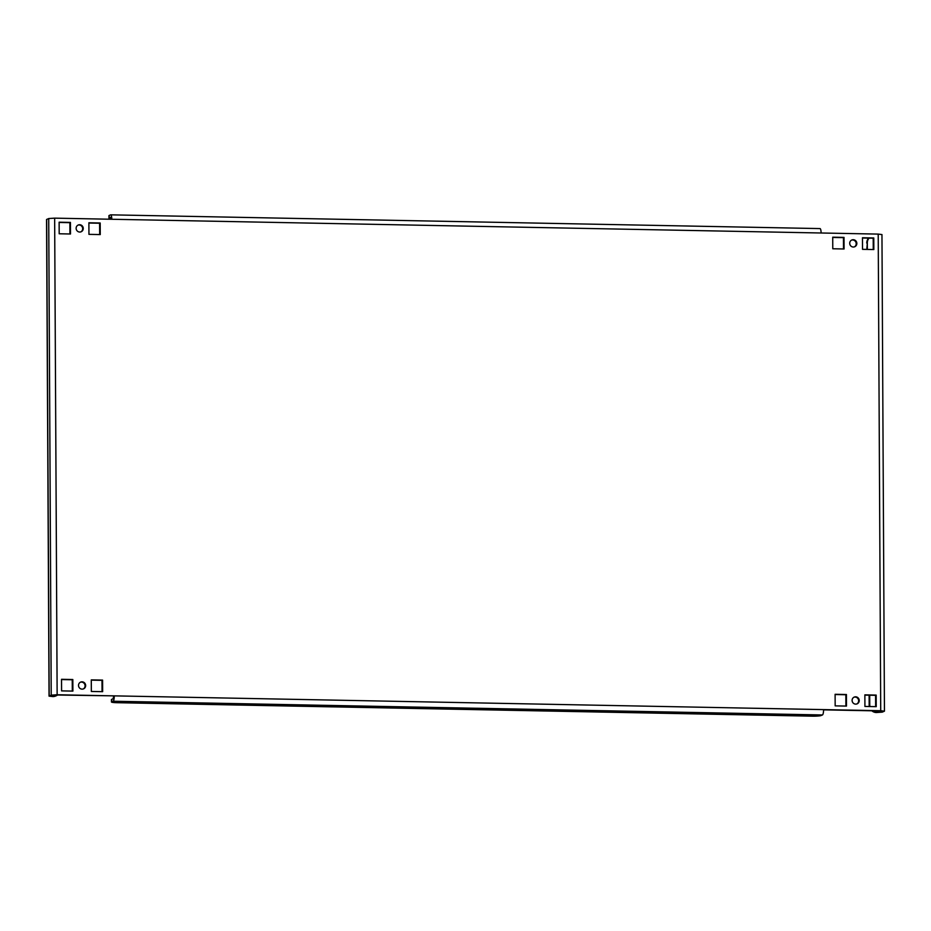 <?xml version="1.0" encoding="UTF-8"?>
<svg xmlns="http://www.w3.org/2000/svg" width="931" height="931" viewBox="0 0 931 931"><rect width="100%" height="100%" fill="white"/><g stroke="black" fill="none" stroke-linecap="round" stroke-linejoin="round"><path stroke-width="1.4" d="M855.647 696.819A3.677 3.549 67.4 0 0 852.179 701.136A3.677 3.549 67.4 0 0 857.079 703.871A3.677 3.549 67.4 0 0 855.647 696.819M853.971 697.214A3.677 3.549 -112.6 0 1 856.788 703.976M82.068 681.829A3.677 3.549 67.4 0 0 78.588 686.159A3.677 3.549 67.4 0 0 83.499 688.882A3.677 3.549 67.4 0 0 82.068 681.829M80.392 682.237A3.677 3.549 -112.6 0 1 83.208 688.998M853.262 239.709A3.677 3.549 67.4 0 0 849.782 244.027A3.677 3.549 67.4 0 0 854.693 246.762A3.677 3.549 67.4 0 0 853.262 239.709M851.574 240.117A3.677 3.549 -112.6 0 1 854.39 246.866M79.67 224.732A3.677 3.549 67.4 0 0 76.202 229.049A3.677 3.549 67.4 0 0 81.102 231.784A3.677 3.549 67.4 0 0 79.67 224.732M77.995 225.127A3.677 3.549 -112.6 0 1 80.811 231.889M57.14 694.759L51.217 695.154L49.04 696.12L46.55 219.507L48.726 218.541L54.65 218.145L57.14 694.759L823.586 709.608A4.899 1.164 91.1 0 1 822.445 714.961L820.991 715.567A7.355 0.733 179.7 0 1 812.111 716.16L117.073 702.696A7.355 0.733 179.7 0 1 111.464 702.009L111.452 699.565A7.355 0.733 -0.3 0 1 111.662 699.39L111.685 701.834L113.128 701.229A4.899 1.164 -88.9 0 0 114.269 695.864L56.558 695.003L53.602 695.201L51.496 696.109L53.37 696.33A7.355 7.099 67.4 0 0 57.547 695.015M872.731 710.807A7.355 7.099 67.4 0 0 876.932 712.285L879.888 712.087L881.994 711.179L880.132 710.958L823.586 709.853M876.921 710.888L876.35 712.529L882.274 712.134L884.45 711.168L880.714 710.714L823.586 709.608M61.527 679.56L72.246 679.77L72.315 691.093M91.285 680.13L102.003 680.34L102.061 691.663M864.864 695.12L875.582 695.329L875.64 706.652M835.107 694.538L845.837 694.747L845.895 706.07M832.721 237.44L843.439 237.649L843.498 248.973M59.13 222.451L69.86 222.66L69.918 233.984M88.887 223.033L99.605 223.231L99.675 234.565M862.467 238.01L873.197 238.22L873.255 249.543M72.827 679.525L61.527 679.304L61.586 690.883L72.897 691.105L72.827 679.525L72.246 679.77M102.585 680.096L91.285 679.886L91.343 691.465L102.643 691.675L102.585 680.096L102.003 680.34M876.164 695.085L864.864 694.863L864.922 706.443L876.234 706.664L876.164 695.085L875.582 695.329M846.419 694.503L835.107 694.293L835.165 705.873L846.477 706.082L846.419 694.503L845.837 694.747M844.021 237.405L832.721 237.184L832.78 248.763L844.08 248.984L844.021 237.405L843.439 237.649M59.188 233.774L70.5 233.995L70.442 222.416L59.13 222.195L59.188 233.774M88.945 234.356L100.257 234.577L100.187 222.998L88.887 222.777L88.945 234.356M873.778 237.975L862.467 237.754L862.525 249.333L873.837 249.555L873.778 237.975L873.197 238.22M111.185 219.251L110.661 217.295L109.148 217.912A7.355 0.733 179.7 0 0 108.939 218.087L108.927 215.643A7.355 0.733 -0.3 0 1 109.136 215.468L110.591 214.863A4.899 1.164 91.1 0 1 110.708 214.84A4.899 1.164 91.1 0 1 111.778 219.262L54.65 218.145M880.714 710.714L878.212 234.1L821.095 232.994A4.899 1.164 -88.9 0 0 820.025 228.584A4.899 1.164 -88.9 0 0 819.897 228.607M108.939 218.087A7.355 0.733 179.7 0 0 111.15 218.599M111.662 699.39L113.117 698.785L113.687 696.109M878.212 234.1L881.96 234.565L884.45 711.168M869.019 238.138A7.355 7.099 67.4 0 0 867.331 242.851L866.784 249.427M869.123 695.201L869.17 705.07L869.752 704.837A7.355 7.099 67.4 0 0 869.961 706.536M866.749 243.096A7.355 7.099 -112.6 0 1 868.658 238.127M876.35 712.529A7.355 7.099 -112.6 0 1 871.823 710.795M869.321 706.524A7.355 7.099 -112.6 0 1 869.17 705.07M867.331 242.851L867.366 249.438M869.705 695.213L869.752 704.837M49.04 696.12L52.788 696.574A7.355 7.099 -112.6 0 0 55.569 696.051L56.151 695.806M99.605 223.231L100.187 222.998M69.86 222.66L70.442 222.416M46.69 219.39L49.18 696.004M48.726 218.541L51.217 695.154M879.888 712.087L879.888 710.947M821.095 232.994L111.778 219.262M113.128 701.229L822.445 714.961M109.136 215.468L109.148 217.912M53.358 695.294L52.788 696.574M110.708 214.84L820.025 228.584"/></g></svg>
